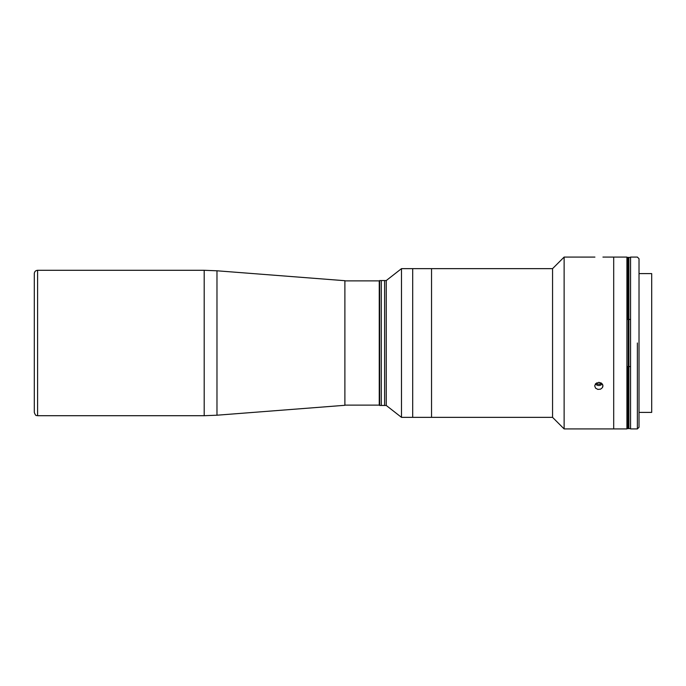<?xml version="1.0" encoding="UTF-8"?>
<svg xmlns="http://www.w3.org/2000/svg" width="686" height="686" viewBox="0 0 686 686"><rect width="100%" height="100%" fill="white"/><g stroke="black" fill="none" stroke-linecap="round" stroke-linejoin="round"><path stroke-width="1.03" d="M34.3 273.603L34.3 412.397C35.955 417.011 36.641 415.039 37.601 415.707L37.601 270.293C35.595 270.49 34.497 271.596 34.3 273.603M204.196 415.707L204.196 270.293L37.601 270.293L37.601 415.707L204.196 415.707L204.196 270.293L216.973 270.79L216.973 415.21L216.973 270.79L344.887 280.703L344.887 405.297L216.973 415.21L204.196 415.707M344.887 405.126L379.255 405.126L379.255 280.874L344.887 280.874M379.65 343L379.65 403.891L379.65 343M602.934 257.079L613.696 257.079L613.696 343L613.696 257.079L626.918 257.079L626.918 428.922L613.696 428.922L613.696 343L613.696 428.922L564.124 428.922L564.124 343L564.124 428.922L552.556 417.354L552.556 343L552.556 417.354L412.698 417.354L412.698 343L412.698 417.354L401.49 417.354L386.261 405.46L381.305 405.46L381.305 280.54L381.305 405.46L379.65 405.46L379.65 280.54L384.606 280.54L384.606 405.46L384.606 280.54L386.261 280.54L386.261 405.46L386.261 280.54L401.49 268.646L401.49 417.354L401.49 268.646L412.698 268.646L412.698 343L412.698 268.646L431.537 268.646L431.537 417.354L431.537 268.646L552.556 268.646L552.556 343L552.556 268.646L564.124 257.079L564.124 343L564.124 257.079L594.925 257.087M602.925 386.372L602.857 385.172L602.54 387.513L600.602 389.151L597.875 389.399L595.577 388.156L594.693 385.926L595.577 388.156L597.875 389.399L600.602 389.151L602.54 387.513L602.857 385.172L602.325 384.049L598.827 382.334L595.62 383.688L594.693 385.961M594.693 385.926L595.62 383.688L598.827 382.334L601.399 383.14L602.857 385.172M639.018 412.397L651.7 412.397L651.7 273.603L639.018 273.603M637.371 343L637.371 428.922L637.371 343M639.018 343L639.018 258.725L637.371 257.079L630.563 257.079L630.563 428.922L637.371 428.922L639.018 427.275L639.018 343M384.606 343L384.606 282.109L384.606 343M626.918 319.444L627.579 319.444L627.579 257.404L627.579 319.444L628.239 319.444L628.239 257.404L628.239 319.444L628.899 319.444L628.899 257.404L628.908 319.444L628.239 319.444L628.239 366.556L626.918 366.556M630.563 428.596L628.908 428.596L628.899 366.556L628.239 366.556L628.899 366.556L628.908 428.596L628.239 428.596L628.239 366.556L628.239 428.596L627.579 428.596L627.579 366.556L627.579 428.596L626.918 428.596M628.899 405.795L628.908 366.556L630.563 366.556L628.908 366.556L628.899 319.444L630.563 319.444L628.908 319.444L628.908 366.556L628.908 319.444M595.439 383.894A4.03 3.49 180 0 0 602.205 383.894A4.03 3.49 -0 0 1 595.439 383.894M601.082 382.934L600.113 384.211L597.257 384.074L596.588 382.917M626.918 257.404L630.563 257.404"/></g></svg>
